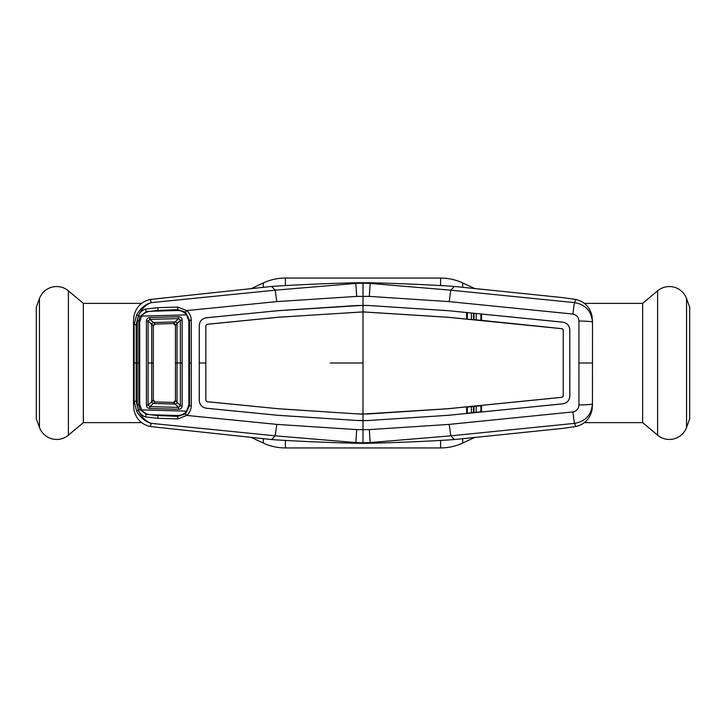 <?xml version="1.0" encoding="UTF-8"?>
<svg xmlns="http://www.w3.org/2000/svg" width="726" height="726" viewBox="0 0 726 726"><rect width="100%" height="100%" fill="white"/><g stroke="black" fill="none" stroke-linecap="round" stroke-linejoin="round"><path stroke-width="1.09" d="M251.096 437.351L263.311 443.041L263.311 438.658M251.096 288.649L263.311 282.959A52.272 52.272 0 0 1 285.4 278.058L440.6 278.058A52.272 52.272 0 0 1 462.689 282.959L474.904 288.649M474.904 437.351L462.689 443.041A52.272 52.272 0 0 1 440.6 447.942L285.4 447.942A52.272 52.272 0 0 1 263.311 443.041M141.516 303.377L83.345 303.377L83.345 422.623L141.516 422.623M83.345 303.377L68.398 290.836L68.398 435.164L83.345 422.623M68.398 290.836A18.295 18.295 0 0 0 39.44 298.586L36.3 307.225L36.3 418.775L39.44 427.414A18.295 18.295 0 0 0 68.398 435.164M686.56 427.414L686.56 298.586L689.7 307.225L689.7 418.775L686.56 427.414A18.295 18.295 0 0 1 657.602 435.164L642.655 422.623L584.484 422.623M642.655 422.623L642.655 303.377L584.484 303.377M642.655 303.377L657.602 290.836A18.295 18.295 0 0 1 686.56 298.586M471.365 406.651L471.383 412.785M473.425 412.586L473.416 406.451M476.156 412.314L476.192 406.179M474.014 406.397L473.978 412.531M471.383 313.215L471.365 319.349M473.416 319.549L473.425 313.414M473.978 313.469L474.014 319.603M476.192 319.821L476.156 313.686M140.036 409.564L138.548 410.381L137.241 405.008L137.241 320.992L138.548 315.619L136.606 314.884C140.535 308.196 145.472 304.112 151.435 302.624L275.199 290.173L355.849 283.43L355.295 282.759L370.705 282.759C387.902 283.167 426.126 284.456 454.422 286.443L450.801 290.173L449.194 301.617L369.316 296.389L356.684 296.389L276.806 301.617L186.7 310.574C189.568 313.124 191.101 316.327 191.301 320.184L191.301 405.816C191.101 409.673 189.568 412.876 186.7 415.426L177.689 418.947L157.869 418.312L145.554 416.924C142.251 415.798 139.909 413.62 138.548 410.381L138.385 410.362C141.751 417.396 146.107 421.733 151.435 423.376L275.172 435.818L276.806 424.383L186.7 415.426L185.475 413.938L189.522 405.652L189.531 320.347L185.475 312.062L177.734 309.639L158.032 310.456L146.089 311.735L140.036 316.436L138.866 321.11L138.866 404.89L140.036 409.564L146.089 414.265L158.032 415.544L157.869 418.312M363 282.605L363 305.356L277.613 310.728L206.356 317.779C202 318.587 199.65 321.191 199.296 325.593L199.26 400.407C199.614 404.827 201.973 407.44 206.347 408.248C202 407.413 199.65 404.809 199.296 400.407L199.26 325.593C199.614 321.173 201.973 318.56 206.347 317.752L277.613 310.728M356.684 296.389L355.849 283.43L363 283.14L370.151 283.43L369.316 296.389M370.705 282.759L370.151 283.43L450.801 290.173M450.828 290.182L574.565 302.624C585.528 304.593 591.49 311.1 592.443 322.135A13.068 1.062 -179.8 0 0 578.921 321.064C578.676 317.217 576.698 314.893 572.968 314.068L449.194 301.617M363 443.395L355.295 443.241L355.849 442.57L363 442.86L363 443.395L370.705 443.241L370.151 442.57L450.801 435.827L574.565 423.376C585.528 421.407 591.49 414.9 592.443 403.865L592.516 321.836L592.443 403.865A13.068 1.062 179.8 0 1 578.921 404.936C578.676 408.783 576.698 411.107 572.968 411.932L449.194 424.383L369.316 429.61L356.684 429.61L276.806 424.383M578.921 404.936L578.921 321.064M450.828 435.818L449.194 424.383M563.24 396.015L563.24 329.985L563.24 396.015L562.106 397.276L447.806 408.729L363 414.074L363 420.681L368.726 420.508L357.301 420.481L363 420.681L363 442.86L370.151 442.57L369.316 429.61M572.968 411.932A13.068 0.653 -95.4 0 0 574.565 423.376L575.782 426.543L562.822 428.385L454.422 439.557L450.801 435.827M370.705 443.241C387.902 442.833 426.126 441.544 454.422 439.557M355.295 443.241C338.098 442.833 299.874 441.544 271.578 439.557L275.199 435.827L355.849 442.57L356.684 429.61M448.387 415.299L368.717 420.481L448.387 415.299L562.786 403.837C567.124 403.03 569.474 400.425 569.846 396.042L569.81 329.958C569.438 325.593 567.106 323.006 562.786 322.19L466.664 312.543L481.538 314.004L481.565 320.574L466.637 319.104L480.893 320.284L480.893 314.158M569.81 329.958L569.81 396.042C569.438 400.407 567.106 402.994 562.786 403.81L481.538 411.996L480.893 411.842L480.893 405.716L481.565 405.426L481.538 411.996L448.387 415.272M480.893 405.716L467.299 407.059L467.299 413.185L480.893 411.842M467.299 413.185L466.664 413.457L466.637 406.896L467.299 407.059M563.276 396.015L562.106 397.313L447.806 408.765L368.3 413.956L357.7 413.92L278.194 408.729L207.01 401.678L205.857 400.416L205.83 363L199.26 363M563.276 329.985L562.106 328.687L480.893 320.284M563.24 329.985L562.106 328.724L447.806 317.271L363 311.926L278.194 317.235L207.001 324.286L205.83 325.584L205.83 400.416L207.001 401.714L278.194 408.729M467.299 312.815L467.299 318.941M448.387 310.728L368.717 305.519L448.387 310.701L466.664 312.543L466.637 319.104L447.806 317.235L363 311.89L278.194 317.271L207.01 324.322L205.857 325.584L205.83 363M357.7 413.92L278.194 408.765M277.613 310.701L357.274 305.492L368.726 305.492L363 305.356L363 414.11L357.727 413.956M357.301 420.481L277.613 415.272L206.356 408.221L277.613 415.299L357.301 420.481M448.387 310.701L562.786 322.162C567.124 322.97 569.474 325.575 569.846 329.958M572.968 314.068A13.068 0.653 95.4 0 1 574.565 302.624L575.782 299.457L562.822 297.615L454.422 286.443M592.516 321.836L592.035 316.055C589.957 307.116 584.539 301.589 575.782 299.457M592.516 404.164L592.035 409.945C589.957 418.884 584.539 424.411 575.782 426.543M136.17 324.722L134.147 324.849L133.484 321.836L133.965 316.055C136.043 307.116 141.461 301.589 150.218 299.457L151.435 302.624C146.107 304.267 141.751 308.604 138.385 315.638L136.17 324.722L136.17 401.278L138.385 410.362L136.606 411.116L134.147 401.151L134.147 324.849L136.606 314.884M136.17 401.278L134.147 401.151L133.484 404.164L133.965 409.945C136.043 418.884 141.461 424.411 150.218 426.543L151.435 423.376C145.472 421.888 140.535 417.804 136.606 411.116M188.796 405.634L191.301 405.816M191.301 363L188.851 363L188.869 404.863L186.618 411.125C184.25 414.02 181.191 415.472 177.434 415.49L150.699 414.737C146.915 414.537 143.893 412.922 141.634 409.9L139.691 404.11L139.728 363L137.278 363M191.301 320.184L188.796 320.366M275.172 290.182L276.806 301.617M355.295 282.759C338.098 283.167 299.874 284.456 271.578 286.443L275.199 290.173M150.218 299.457L271.578 286.443M150.218 426.543L271.578 439.557M133.484 362.873L133.484 321.836M133.484 363.127L133.484 404.164M140.036 316.436L138.548 315.619C139.909 312.38 142.251 310.202 145.554 309.076L157.869 307.688L177.689 307.053L186.7 310.574L185.475 312.062M177.689 307.053L177.752 310.519M157.869 307.688L158.032 310.456M145.554 309.076L146.089 311.735M146.289 312.289L146.098 311.772M139.755 321.137L137.241 320.992M139.755 404.863L137.241 405.008M146.289 413.711L146.098 414.228M146.089 414.265L145.554 416.924M158.032 415.544L177.734 416.361L177.689 418.947M177.752 415.481L177.734 416.361L185.475 413.938M148.095 363L151.707 363L151.707 401.714L148.077 405.044L149.91 406.614L178.532 407.404L180.402 405.725L175.447 400.489L175.447 363L175.447 400.489L173.432 402.449L178.532 407.404L178.523 409.273L149.883 408.466C147.786 408.302 146.634 407.195 146.434 405.126L146.434 320.874L148.077 320.956L148.095 363L148.077 405.044L146.434 405.126M173.487 402.449A1.96 1.96 0 0 1 173.432 402.449L155.192 401.932A1.96 1.96 0 0 1 153.286 399.981L151.707 401.714A1.96 1.525 47.5 0 0 153.322 403.475L155.192 401.941L153.286 399.981L153.286 363L153.286 399.981A1.96 1.96 -134.1 0 0 155.192 401.932L173.432 402.449A1.96 1.96 -0 0 0 175.447 400.489A1.96 1.96 0 0 1 173.487 402.449M146.434 320.874C146.634 318.805 147.786 317.698 149.883 317.534L149.91 319.386L155.192 324.059L173.432 323.551A1.96 1.96 0 0 1 175.447 325.511L175.447 363L175.447 325.511L173.432 323.551L178.532 318.596L149.91 319.386L148.077 320.956L151.707 324.286A1.96 1.525 -47.5 0 1 153.322 322.525L175.238 321.917A1.96 1.488 44.7 0 1 177.026 323.687L175.447 325.511A1.96 1.96 0 0 0 173.432 323.551L155.192 324.068A1.96 1.96 -0 0 0 153.286 326.019L153.286 363L153.286 326.019L151.707 324.286L151.707 363L153.286 363M175.247 321.908A1.96 1.488 44.7 0 1 177.035 323.678L177.026 363L180.411 363L180.402 320.275L178.532 318.596L178.523 316.727C180.747 316.817 181.963 317.97 182.172 320.184L180.402 320.275L177.026 323.687M175.247 404.092A1.96 1.488 -44.7 0 0 177.035 402.322L177.026 363L175.447 363M177.026 402.313A1.96 1.488 -44.7 0 1 175.238 404.083L153.331 403.465A1.96 1.525 47.3 0 1 151.716 401.696M186.618 314.875L141.634 316.1C143.893 313.078 146.915 311.463 150.699 311.263L177.434 310.51C181.191 310.528 184.25 311.98 186.618 314.875L188.869 321.137L188.851 363M141.634 316.1L139.691 321.89L139.728 363M141.634 409.9L186.618 411.125M153.322 403.475L149.91 406.614L149.883 408.466M182.172 320.184L182.181 363L180.411 363L180.402 405.725L182.172 405.816C181.963 408.03 180.747 409.183 178.523 409.273M182.181 363L182.172 405.816M149.883 317.534L178.523 316.727M153.331 322.535A1.96 1.525 -47.3 0 0 151.716 324.304M155.192 324.059L155.192 324.068A1.96 1.96 134.1 0 0 153.286 326.019L155.192 324.068M263.311 287.342L263.311 282.959M285.4 447.942L285.4 440.428M285.4 285.572L285.4 278.058M440.6 447.942L440.6 440.428M440.6 285.572L440.6 278.058M462.689 443.041L462.689 438.658M462.689 287.342L462.689 282.959M39.44 298.586L39.44 427.414M657.602 435.164L657.602 290.836M579.021 363L592.352 363M363 363L330.33 363M136.207 363L134.21 363"/></g></svg>
